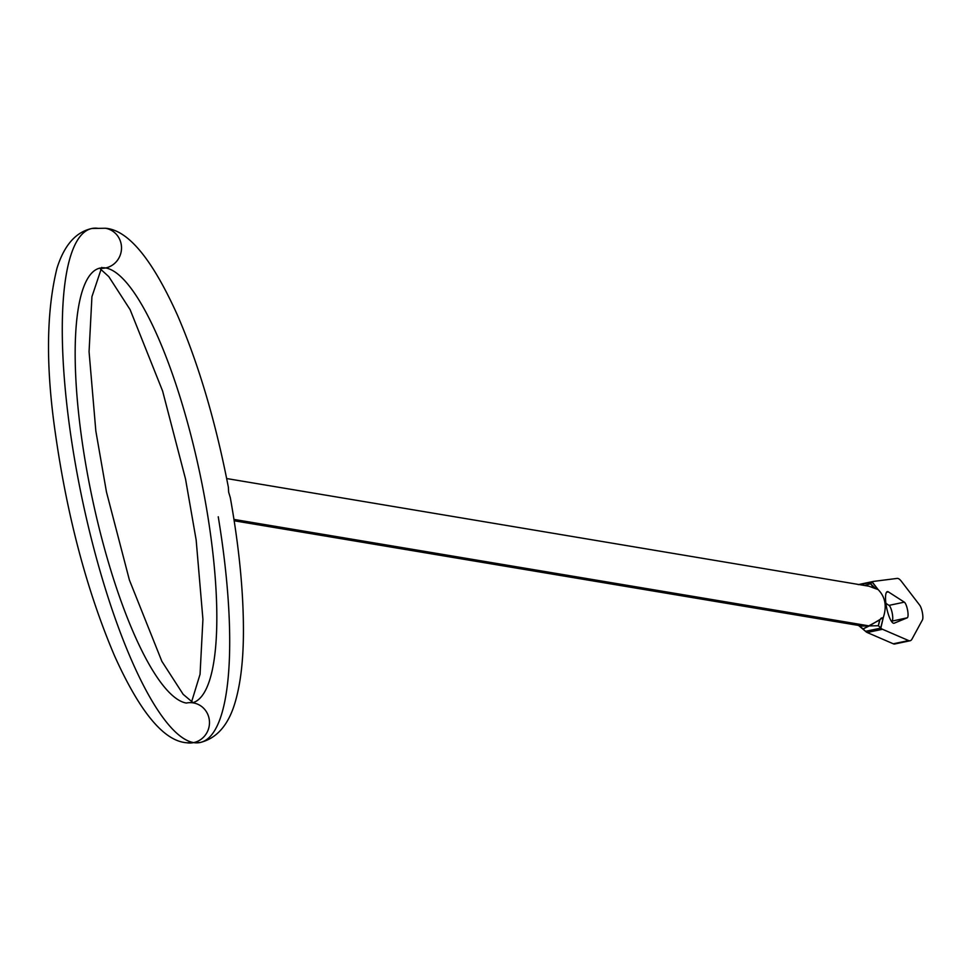 <?xml version="1.0" encoding="UTF-8"?>
<svg xmlns="http://www.w3.org/2000/svg" width="971" height="971" viewBox="0 0 971 971"><rect width="100%" height="100%" fill="white"/><g stroke="black" fill="none" stroke-linecap="round" stroke-linejoin="round"><path stroke-width="1.46" d="M226.668 478.545L868.948 586.217L878.112 589.567C885.297 596.91 887.021 606.232 883.294 617.532L869.276 625.919L878.403 625.737A38.791 26.739 52 0 1 879.92 619.899A38.791 26.739 -128 0 0 878.403 625.737L879.908 619.838L881.098 618.199L883.294 617.532L880.685 627.934L878.403 625.737L879.908 619.838L863.085 628.953A38.791 35.587 131.3 0 0 862.369 628.298A38.791 35.587 131.3 0 0 860.342 626.659A38.791 35.587 -48.7 0 1 862.357 628.298A38.791 35.587 -48.7 0 1 863.085 628.953L865.537 631.32L880.855 628.103L878.403 625.737L869.276 625.919L233.962 519.412L869.276 625.919L862.272 626.064L234.169 520.772M896.027 643.227A32.322 8.035 -101.9 0 1 893.308 643.797L867.2 632.509A32.322 8.035 -101.9 0 1 865.537 631.32L858.51 625.433L863.389 629.244M228.367 487.26L228.646 492.115L230.321 497.747M230.261 497.407C239.109 546.916 243.503 591.655 243.43 631.599C243.381 660.547 240.529 684.385 234.897 703.125C228.209 725.325 216.606 738.458 200.087 742.512A262.643 65.239 -101.9 0 1 193.642 742.609A20.209 19.481 -80.5 0 0 209.481 722.448A20.209 19.481 -80.5 0 0 193.375 702.919A20.209 19.481 99.5 0 1 209.481 722.448A20.209 19.481 99.5 0 1 193.642 742.609A262.643 65.239 78.1 0 0 200.087 742.512A262.643 65.239 78.1 0 0 218.244 516.778M101.737 267.413L91.929 296.701L89.065 351.684L95.838 431.027L106.458 491.957L129.386 579.978L161.854 661.3L183.179 694.35L193.326 702.907A20.209 19.481 -80.5 0 0 186.311 703.053A222.238 55.201 -101.9 0 1 89.818 486.313A222.238 55.201 -101.9 0 1 100.219 268.032M192.841 702.701A222.238 55.201 78.1 0 0 201.737 482.502A222.238 55.201 78.1 0 0 105.669 267.947A20.209 19.481 -80.5 0 0 121.509 247.763A20.209 19.481 -80.5 0 0 105.354 228.246A20.209 19.481 -80.5 0 0 105.341 228.246A20.209 19.481 99.5 0 1 121.509 247.763A20.209 19.481 99.5 0 1 105.669 267.947A222.238 55.201 -101.9 0 1 201.737 482.502A222.238 55.201 -101.9 0 1 192.841 702.701M100.911 268.336A20.209 19.481 -80.5 0 0 105.669 267.947A20.209 19.481 99.5 0 1 100.911 268.336M98.338 228.391A262.643 65.239 78.1 0 0 91.905 228.488C75.835 231.972 64.195 245.226 56.973 268.263C46.28 311.703 45.722 366.589 55.311 432.896C67.217 516.681 86.953 590.999 114.542 655.838C139.86 712.071 163.893 741.043 186.638 742.754A20.209 19.481 -80.5 0 0 193.642 742.609A20.209 19.481 99.5 0 1 186.638 742.754L200.087 742.512M101.324 267.838A222.238 55.201 -101.9 0 1 105.669 267.947A222.238 55.201 78.1 0 0 101.324 267.838M91.905 228.488A262.643 65.239 78.1 0 0 79.598 486.459A262.643 65.239 78.1 0 0 193.642 742.609A262.643 65.239 -101.9 0 1 79.598 486.459A262.643 65.239 -101.9 0 1 91.905 228.488L105.354 228.246C128.087 229.957 152.119 258.929 177.45 315.162C198.703 364.404 215.696 421.863 228.428 487.539M868.948 586.217L875.636 588.705L870.623 583.741L864.663 585.489L870.623 583.741A38.791 23.85 -65.1 0 0 873.949 587.637L870.623 583.741L872.201 582.187L878.112 589.567L873.949 587.637A38.791 23.85 114.9 0 1 870.623 583.741L872.322 582.066L859.857 584.688L872.322 582.066A32.322 8.035 -101.9 0 1 873.645 581.386L897.107 578.413A32.322 8.035 -101.9 0 1 901.306 581.216L919.731 605.2A8.084 2.003 -101.9 0 1 922.414 612.762A8.084 2.003 -101.9 0 1 922.45 619.886L912.024 639.039A32.322 8.035 -101.9 0 1 908.638 640.569L882.518 629.281L867.2 632.509A32.322 8.035 -101.9 0 1 865.537 631.32L880.855 628.103A32.322 8.035 78.1 0 0 882.518 629.281A32.322 8.035 -101.9 0 1 880.855 628.103L883.294 617.532C887.021 606.232 885.297 596.91 878.112 589.567L872.322 582.066A32.322 8.035 78.1 0 1 873.475 581.411L858.158 584.639M889.023 605.37L885.916 603.379L889.023 605.37A8.084 2.003 -101.9 0 1 892.288 613.502A8.084 2.003 -101.9 0 1 891.924 621.027A8.084 2.003 78.1 0 0 892.288 613.502A8.084 2.003 78.1 0 0 889.023 605.37L904.341 602.154L888.368 591.885A16.167 4.018 78.1 0 0 886.438 606.729A16.167 4.018 78.1 0 0 894.182 623.2L907.242 617.811A8.084 2.003 78.1 0 0 907.606 610.286A8.084 2.003 78.1 0 0 904.341 602.154L889.023 605.37M891.39 621.258L907.242 617.811A8.084 2.003 78.1 0 0 907.606 610.286A8.084 2.003 78.1 0 0 904.341 602.154L888.368 591.885A16.167 4.018 78.1 0 0 887.348 591.63A16.167 4.018 78.1 0 0 886.741 608.271A16.167 4.018 78.1 0 0 894 623.261A16.167 4.018 78.1 0 0 894.182 623.2L907.242 617.811L891.39 621.258M858.789 584.506L873.317 581.447M910.094 640.763L894.777 643.979A32.322 8.035 -101.9 0 1 893.308 643.797L908.638 640.569A32.322 8.035 78.1 0 0 910.094 640.763A32.322 8.035 78.1 0 0 912.024 639.039L922.45 619.886A8.084 2.003 78.1 0 0 922.414 612.762A8.084 2.003 78.1 0 0 919.731 605.2L901.306 581.216A32.322 8.035 78.1 0 0 897.107 578.413L873.645 581.386A32.322 8.035 78.1 0 0 873.475 581.411M893.308 643.797L908.638 640.569L882.518 629.281L867.2 632.509L893.308 643.797M886.499 592.286L888.368 591.885L886.499 592.286M863.085 628.953L869.276 625.919M859.675 626.21L863.377 629.232M100.426 269.016L108.813 276.65L130.138 309.7L162.606 391.022L185.534 479.043L196.154 539.973L202.927 619.316L200.05 674.299L191.554 701.984"/></g></svg>
